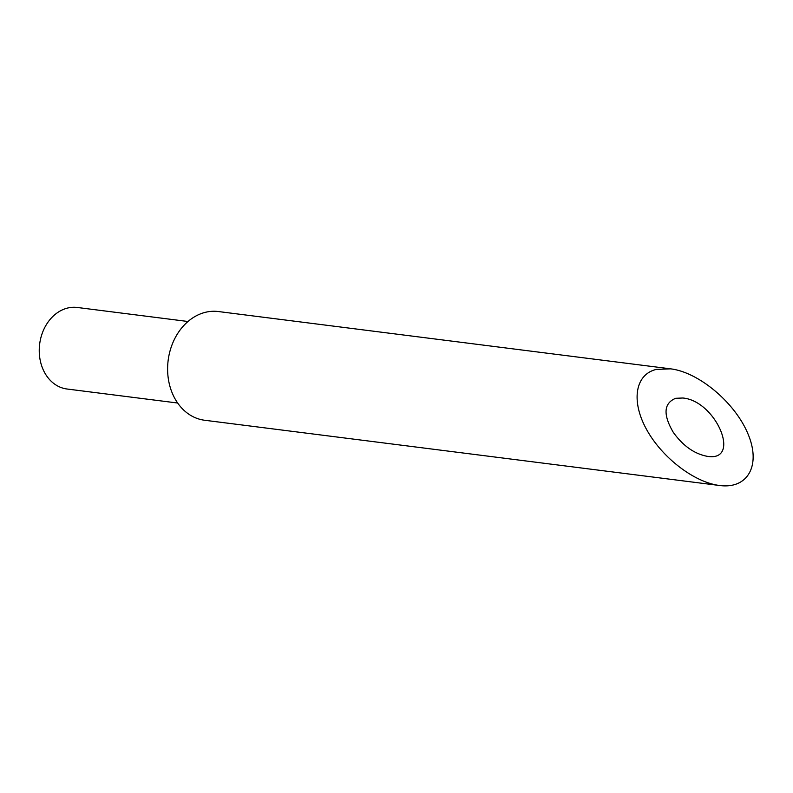 <?xml version="1.0" encoding="UTF-8"?>
<svg xmlns="http://www.w3.org/2000/svg" width="793" height="793" viewBox="0 0 793 793"><rect width="100%" height="100%" fill="white"/><g stroke="black" fill="none" stroke-linecap="round" stroke-linejoin="round"><path stroke-width="1.19" d="M187.991 321.502L77.327 307.476A41.087 32.771 97.2 0 0 39.65 344.122A41.087 32.771 97.2 0 0 66.999 389.006L177.662 403.022M675.686 398.294C663.682 403.231 662.898 414.62 673.346 432.443C683.14 445.973 694.46 453.933 707.326 456.332C741.881 462.041 716.218 400.901 682.842 398.007L675.686 398.294M670.6 368.844L218.382 311.54A54.786 43.694 97.2 0 0 205.486 312.293A54.786 43.694 97.2 0 0 167.61 368.448A54.786 43.694 97.2 0 0 204.614 420.25L719.568 485.494C747.958 489.311 761.27 465.104 747.968 433.87C735.071 402.685 698.802 372.195 670.6 368.844L656.287 369.419C635.252 374.375 630.861 400.842 646.374 429.112C661.689 457.392 694.133 482.392 719.568 485.494"/></g></svg>
